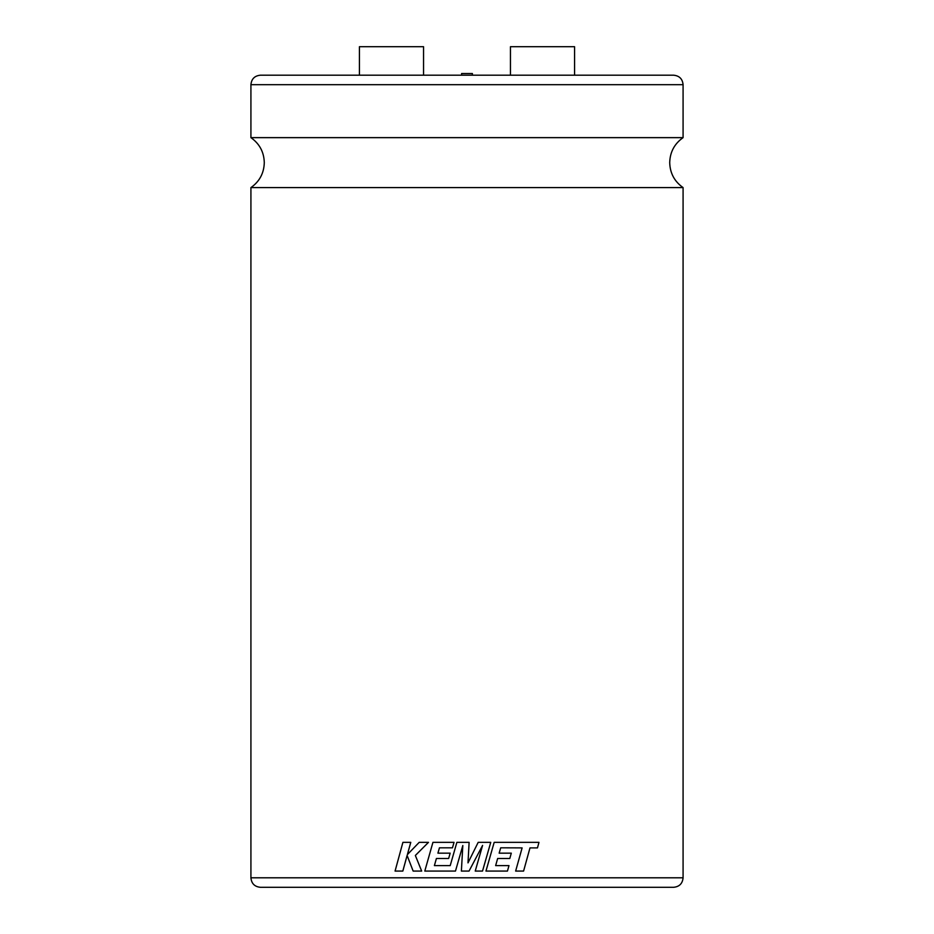 <?xml version="1.0" encoding="UTF-8"?>
<svg xmlns="http://www.w3.org/2000/svg" width="934" height="934" viewBox="0 0 934 934"><rect width="100%" height="100%" fill="white"/><g stroke="black" fill="none" stroke-linecap="round" stroke-linejoin="round"><path stroke-width="1.4" d="M683.081 187.594L250.919 187.594C259.535 181.5 263.995 173.175 264.287 162.621C263.995 152.067 259.535 143.743 250.919 137.648L683.081 137.648C674.465 143.743 670.005 152.067 669.713 162.621C670.005 173.175 674.465 181.5 683.081 187.594L683.081 877.797C682.52 883.576 679.357 886.74 673.589 887.3L260.411 887.3C254.643 886.74 251.48 883.576 250.919 877.797L683.081 877.797M461.606 75.199L461.606 73.529L472.394 73.529L472.394 75.199M574.573 75.199L574.573 46.7L510.454 46.7L510.454 75.199M522.106 847.897L515.638 871.072L522.118 847.897L513.618 847.85L522.118 847.897M500.682 847.815L513.63 847.85L500.694 847.815L499.153 853.162L511.283 853.162L499.153 853.162M497.659 858.474L509.801 858.474L497.659 858.474L495.639 865.608L508.972 865.608L495.639 865.608M494.179 842.351L485.96 871.072L494.179 842.351L538.976 842.351L537.47 847.897L529.975 847.897L537.47 847.897M436.4 858.474L448.647 858.474L450.165 853.162L437.906 853.162L439.447 847.815L452.465 847.815L454.029 842.351L432.932 842.351L424.795 871.072L455.477 871.072L462.82 845.504L461.384 871.072L469.043 871.072L482.598 845.375L475.231 871.072L482.516 871.072L490.747 842.351L478.185 842.351L468.004 862.876L469.113 842.351L456.878 842.351L450.211 865.608L434.392 865.608L436.411 858.474L434.392 865.608L450.211 865.608M250.919 84.69C251.48 78.923 254.643 75.759 260.411 75.199L673.589 75.199C679.357 75.759 682.52 78.923 683.081 84.69L250.919 84.69L250.919 137.648M359.427 75.199L359.427 46.7L423.546 46.7L423.546 75.199M402.834 871.072L407.119 855.474L413.143 871.072L421.654 871.072L415.361 855.474L428.472 842.351L419.203 842.351L407.376 854.598L410.773 842.351L402.904 842.351L395.07 871.072L402.823 871.072L407.107 855.474M421.666 871.072L415.35 855.474L428.472 842.351M407.376 854.598L410.762 842.351M450.165 853.162L448.647 858.474M437.906 853.162L439.447 847.815M454.029 842.351L452.465 847.815M455.477 871.072L462.82 845.504M475.231 871.072L482.598 845.375M478.185 842.351L468.004 862.876M529.987 847.897L523.589 871.072L515.65 871.072M508.983 865.608L507.454 871.072L485.96 871.072M509.801 858.474L511.295 853.162M683.081 84.69L683.081 137.648M250.919 187.594L250.919 877.797"/></g></svg>
